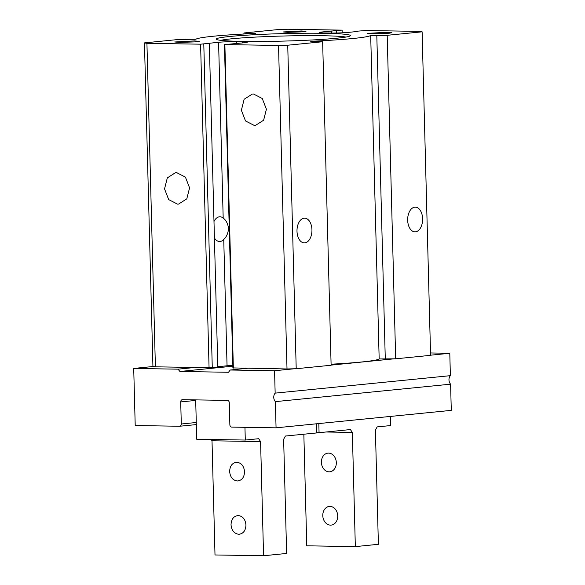 <?xml version="1.0" encoding="UTF-8"?>
<svg xmlns="http://www.w3.org/2000/svg" width="585" height="585" viewBox="0 0 585 585"><rect width="100%" height="100%" fill="white"/><g stroke="black" fill="none" stroke-linecap="round" stroke-linejoin="round"><path stroke-width="0.88" d="M321.896 32.87L321.874 31.992L341.691 30.128L288.025 29.25A142.996 7.985 -1.5 0 0 278.833 29.491L243.916 32.972L243.945 34.003M321.874 31.992A12.965 0.724 -1.5 0 0 319.234 32.504A12.965 0.724 -1.5 0 0 324.353 32.943L329.816 33.031A12.965 0.724 -1.5 0 0 347.98 32.424L357.245 31.495M336.594 30.844L336.646 33.001M331.556 31.027L331.607 33.053M243.916 32.972L254.329 33.477M144.451 42.88L152.926 366.385A142.996 7.985 -1.5 0 0 153.402 366.481A142.996 7.985 -1.5 0 0 155.398 366.817L146.93 43.312A142.996 7.985 -1.5 0 1 144.451 42.88L179.361 39.4L195.865 39.261A87.706 4.899 -1.5 0 1 253.312 33.535L255.82 33.272L254.314 33.14M146.93 43.312L200.589 44.189L218.585 42.288L223.185 218.044C226.132 220.26 227.916 223.719 228.538 228.421C228.165 233.13 226.57 236.83 223.748 239.506A12.365 7.481 -89.1 0 1 219.58 241.51A12.365 7.481 -89.1 0 1 214.417 237.919M236.793 43.502L236.742 41.674A12.965 0.724 -1.5 0 0 218.585 42.288M236.742 41.674L242.212 41.762L242.241 42.961M224.435 44.416L232.91 367.921L287.008 368.959A142.996 7.985 -1.5 0 0 294.255 368.777A142.996 7.985 -1.5 0 0 296.207 368.726L287.732 45.221A142.996 7.985 -1.5 0 1 278.533 45.462L224.874 44.584L244.691 42.712A12.965 0.724 -1.5 0 0 247.331 42.208A12.965 0.724 -1.5 0 0 242.212 41.762M287.732 45.221L322.642 41.74L312.244 41.572L310.737 41.44L313.246 41.177A87.706 4.899 -1.5 0 0 370.693 35.451L387.197 35.305L422.114 31.831A142.996 7.985 -1.5 0 0 419.635 31.4L365.976 30.522L357.238 31.18M303.644 31.802L287.623 32.343L283.103 31.956L301.458 30.968L305.977 31.356L303.644 31.802M196.867 41.828L179.551 42.412L174.666 41.988L194.498 40.921L199.383 41.345L196.867 41.828M389.376 33.206L372.06 33.791L367.183 33.367L387.014 32.299L391.891 32.716L389.376 33.206M242.702 41.396A67.114 3.744 -1.5 0 0 336.711 38.23A67.114 3.744 -1.5 0 0 350.269 35.809A67.114 3.744 -1.5 0 0 323.856 33.308A67.114 3.744 -1.5 0 0 229.854 36.482A67.114 3.744 -1.5 0 0 216.304 39.319A67.114 3.744 -1.5 0 0 242.702 41.396M155.398 366.817L209.064 367.694L217.795 367.029L209.328 43.524M232.845 365.398A12.965 0.724 -1.5 0 0 227.053 365.793L223.748 239.506M217.788 366.715L227.053 365.793M342.123 30.296L342.188 32.811M196.121 399.891L195.697 400.433L180.714 401.924L181.291 424.001A2.289 1.813 84.3 0 1 179.697 426.246A2.289 1.813 84.3 0 1 179.529 426.253L135.208 425.529L133.716 368.44L178.037 369.164L179.917 371.475L228.486 372.272L230.249 370.012L274.57 370.736L275.155 393.127L450.377 375.665L449.792 353.274L430.582 355.19M153.402 366.481L133.716 368.44M200.589 44.189L209.064 367.694M177.467 204.099L178.622 204.055L186.79 198.856L189.577 187.851L185.423 177.131L176.648 172.633L175.493 172.677L167.325 177.877L164.539 188.882L168.685 199.602L177.467 204.099M203.792 44.08L212.267 367.585M213.986 221.488A12.365 7.481 -89.1 0 1 219.982 216.786A12.365 7.481 -89.1 0 1 223.185 218.044M224.874 44.584L233.349 368.089M278.533 45.462L287.008 368.959M254.299 125.461L255.455 125.417L263.623 120.218L266.409 109.212L262.255 98.492L253.48 93.995L252.325 94.046L244.157 99.245L241.371 110.251L245.517 120.963L254.299 125.461M296.207 368.726L331.117 365.245L322.642 41.74M304.149 218.19A12.365 7.481 -89.1 0 1 304.675 218.168A12.365 7.481 -89.1 0 1 311.944 229.781A12.365 7.481 -89.1 0 1 304.8 242.87A12.365 7.481 -89.1 0 1 304.273 242.892A12.365 7.481 -89.1 0 1 296.997 231.272A12.365 7.481 -89.1 0 1 304.149 218.19M331.088 364.206A87.706 4.899 -1.5 0 0 379.168 358.956L370.693 35.451M387.197 35.305L395.672 358.81L379.168 358.956M395.672 358.81L430.582 355.329L422.114 31.831M414.816 207.163A12.365 7.481 -89.1 0 1 415.343 207.141A12.365 7.481 -89.1 0 1 422.611 218.753A12.365 7.481 -89.1 0 1 415.46 231.835A12.365 7.481 -89.1 0 1 414.933 231.857A12.365 7.481 -89.1 0 1 407.665 220.245A12.365 7.481 -89.1 0 1 414.816 207.163M345.911 37.06A64.825 3.62 -1.5 0 0 322.532 35.729A64.825 3.62 -1.5 0 0 231.733 38.793A64.825 3.62 -1.5 0 0 220.72 40.343M232.867 366.203L179.917 371.475M195.097 367.46L178.037 369.164M247.309 368.316L230.249 370.012M450.377 375.665A5.718 4.541 84.3 0 0 450.596 384.177L275.381 401.632L276.061 427.825L231.74 427.101A2.289 1.813 84.3 0 1 229.861 424.79L229.283 402.714A2.289 1.813 84.3 0 0 227.404 400.403L182.476 399.672A2.289 1.813 84.3 0 0 182.308 399.679A2.289 1.813 84.3 0 0 180.714 401.924M275.381 401.632A5.718 4.541 84.3 0 1 275.155 393.127M430.523 352.96L449.792 353.274M450.596 384.177L451.284 410.363L276.061 427.825M294.255 368.777L274.57 370.736M394.458 358.788L331.11 365.106M195.697 400.433L196.721 439.255L245.29 440.044L258.658 438.713L260.581 441.573L263.572 555.75L215.002 554.96L212.011 440.783L260.581 441.573M390.297 416.447L390.539 425.573L377.164 426.904L375.402 430.129L378.385 544.306L355.336 546.609L306.767 545.812L303.842 434.209M355.336 546.609L352.345 432.425L350.422 429.565L319.066 432.688L318.825 423.569M326.02 432.001L352.345 432.425M330.006 506.405A9.375 7.444 84.3 0 1 337.713 515.882A9.375 7.444 84.3 0 1 331.183 525.096A9.375 7.444 84.3 0 1 330.496 525.118A9.375 7.444 84.3 0 1 322.788 515.641A9.375 7.444 84.3 0 1 329.318 506.434A9.375 7.444 84.3 0 1 330.006 506.405M328.609 453.119A9.375 7.444 84.3 0 1 336.317 462.603A9.375 7.444 84.3 0 1 329.786 471.81A9.375 7.444 84.3 0 1 329.099 471.839A9.375 7.444 84.3 0 1 321.392 462.355A9.375 7.444 84.3 0 1 327.929 453.148A9.375 7.444 84.3 0 1 328.609 453.119M316.748 432.651L319.066 432.688M238.249 515.546C233.729 516.028 231.324 519.107 231.024 524.782C231.616 530.478 234.19 533.637 238.738 534.266C243.258 533.783 245.663 530.705 245.956 525.03C245.364 519.334 242.797 516.175 238.249 515.546L237.561 515.575M238.738 534.266L239.419 534.237M236.852 462.267C232.333 462.742 229.927 465.821 229.634 471.503C230.219 477.192 232.793 480.351 237.342 480.98C241.861 480.504 244.267 477.426 244.559 471.744C243.967 466.055 241.4 462.896 236.852 462.267L236.164 462.296M237.342 480.98L238.029 480.95M211.141 439.489L212.011 440.783M263.572 555.75L286.628 553.454L283.637 439.276L285.407 436.044L316.756 432.922L316.522 423.796M244.954 427.321L245.29 440.044M313.26 41.586L313.246 41.177M385.274 358.642L376.798 35.137M181.291 424.001L196.282 422.502M179.697 426.246L196.333 424.586"/></g></svg>
